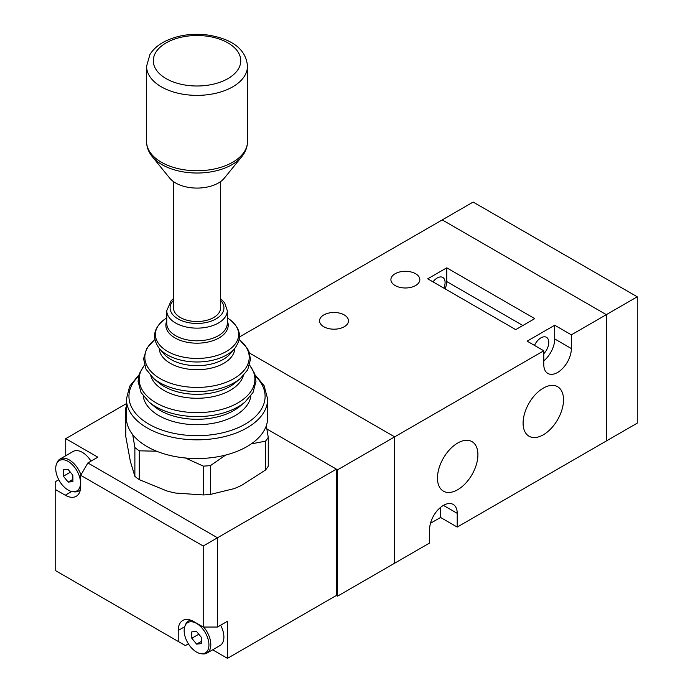 <?xml version="1.0" encoding="UTF-8"?>
<svg xmlns="http://www.w3.org/2000/svg" width="693" height="693" viewBox="0 0 693 693"><rect width="100%" height="100%" fill="white"/><g stroke="black" fill="none" stroke-linecap="round" stroke-linejoin="round"><path stroke-width="1.04" d="M637.257 296.803L473.146 202.061L442.229 219.906L606.332 314.657L606.332 440.982L637.257 423.137L637.257 296.803L571.37 334.84L554.721 325.225L527.139 341.155L543.78 350.771L337.578 469.819L337.578 596.145L394.663 563.192L394.663 436.867L394.663 563.192L429.625 543.009L429.625 529.279A19.508 11.261 120 0 1 443.416 505.388L457.215 513.348A19.508 11.261 120 0 0 453.17 504.417A19.508 11.261 120 0 0 443.416 505.388M337.578 596.145L336.391 595.46L336.391 469.135L266.892 429.01L337.578 469.819M249.454 353.032L394.663 436.867L249.454 353.032M152.209 156.575A49.498 28.578 180 0 0 188.894 172.635A49.498 28.578 180 0 0 241.848 156.575L224.437 178.023A30.275 17.481 180 0 1 192.048 187.846A30.275 17.481 180 0 1 169.612 178.023L152.209 156.575C148.536 152.062 146.656 147.081 146.578 141.623A50.45 29.132 0 0 0 188.73 170.357A50.45 29.132 0 0 0 247.479 141.623L247.479 66.251A50.45 29.132 180 0 1 188.73 94.976A50.45 29.132 180 0 1 146.578 66.251L146.578 141.623M173.484 181.592L173.484 307.917A23.545 13.591 0 0 0 180.379 317.533A23.545 13.591 0 0 0 206.038 320.478A23.545 13.591 0 0 0 220.573 307.917L220.573 181.592M126.395 399.047A70.634 40.783 180 0 0 147.081 427.884A70.634 40.783 180 0 0 224.056 436.729A70.634 40.783 180 0 0 267.663 399.047L267.663 417.775A70.634 40.783 180 0 1 224.056 455.448A70.634 40.783 180 0 1 147.081 446.604A70.634 40.783 180 0 1 126.395 417.775L126.395 399.047L129.678 386.209L139.016 374.818M126.395 403.629L65.74 438.652L97.843 457.189L87.855 462.95L217.472 537.785L217.472 627.044L227.46 621.274L227.46 658.35L336.391 595.46M336.391 469.135L203.205 546.023L80.717 475.311L87.855 462.95M71.717 491.493L65.263 495.218L55.743 489.726L55.743 481.488L58.775 479.738M65.74 438.652L65.74 455.734M188.392 643.832L185.369 645.581L55.743 570.746L55.743 489.726M212.664 649.809L227.46 658.35M217.472 627.044L203.205 627.044L193.694 621.552A21.864 12.621 -120 0 0 182.761 620.469A21.864 12.621 -120 0 0 178.231 630.474L178.231 641.458M203.205 627.044L203.205 546.023M65.263 495.218A21.864 12.621 -120 0 0 76.195 496.301A21.864 12.621 -120 0 0 80.717 486.295L80.717 475.311M265.497 470.027A75.676 43.694 0 0 0 266.952 468.121A75.676 43.694 0 0 0 268.26 466.172L268.26 437.344A75.676 43.694 180 0 1 266.952 439.284A75.676 43.694 180 0 1 265.497 441.19L265.497 470.027L241.84 485.221L238.002 487.023L234.165 488.626L210.499 494.404A75.676 43.694 0 0 1 203.344 494.949L175.779 493.078L171.31 492.108L166.84 490.939L139.276 479.651A75.676 43.694 0 0 1 134.875 476.342L130.336 461.304L125.797 436.651L125.797 407.822A75.676 43.694 180 0 1 126.395 406.895M126.395 409.294L125.797 407.822M266.32 425.693L268.26 437.344M156.592 451.204L139.276 450.814A75.676 43.694 180 0 1 134.875 447.505L134.875 476.342M134.875 447.505L132.718 434.632M139.276 450.814L139.276 479.651M225.693 455.041L210.499 465.575A75.676 43.694 180 0 1 203.344 466.12L203.344 494.949M203.344 466.12L185.377 457.995M210.499 465.575L210.499 494.404M265.497 441.19L251.334 443.849M196.682 652.139A17.524 10.118 -120 0 0 200.97 653.672A17.524 10.118 -120 0 0 208.723 642.108A17.524 10.118 -120 0 0 196.414 623.362A17.524 10.118 -120 0 0 184.97 625.961A17.524 10.118 -120 0 0 196.682 652.139M203.681 627.044A18.503 10.681 60 0 1 206.982 653.083A18.503 10.681 60 0 1 202.399 653.871L200.97 653.672M206.982 653.083L220.062 645.538A18.503 10.681 -120 0 0 220.643 625.216M184.97 625.961L185.516 624.618A18.503 10.681 60 0 1 188.487 621.049A18.503 10.681 60 0 1 190.922 620.235M191.762 631.877L191.822 638.253L196.604 644.126L201.334 643.624L201.273 637.248L196.483 631.375L191.762 631.877M198.804 634.225L191.822 638.253M201.308 641.415L196.604 644.126M68.252 490.116A17.524 10.118 -120 0 0 72.54 491.649A17.524 10.118 -120 0 0 80.293 480.076A17.524 10.118 -120 0 0 67.975 461.33A17.524 10.118 -120 0 0 56.54 463.929A17.524 10.118 -120 0 0 68.252 490.116M56.54 463.929L57.086 462.595A18.503 10.681 60 0 1 60.057 459.017A18.503 10.681 60 0 1 69.161 459.849A18.503 10.681 60 0 1 80.96 474.904M80.466 489.353A18.503 10.681 60 0 1 78.552 491.06A18.503 10.681 60 0 1 73.969 491.839L72.54 491.649M91.017 461.122A18.503 10.681 -120 0 0 82.242 452.295A18.503 10.681 -120 0 0 73.137 451.464L60.057 459.017M63.332 469.845L63.392 476.221L68.174 482.103L72.904 481.6L72.843 475.216L68.053 469.343L63.332 469.845M70.374 472.193L63.392 476.221M72.878 479.383L68.174 482.103M395.14 285.542A14.466 8.351 180 0 1 390.904 279.643A14.466 8.351 180 0 1 399.826 271.925A14.466 8.351 180 0 1 415.592 273.735A14.466 8.351 180 0 1 419.828 279.643A14.466 8.351 180 0 1 410.897 287.352A14.466 8.351 180 0 1 395.14 285.542M323.787 326.741A14.466 8.351 180 0 1 319.551 320.833A14.466 8.351 180 0 1 328.482 313.123A14.466 8.351 180 0 1 344.239 314.925A14.466 8.351 180 0 1 348.475 320.833A14.466 8.351 180 0 1 339.553 328.551A14.466 8.351 180 0 1 323.787 326.741M457.692 489.726A28.586 16.502 120 0 0 476.368 464.535A28.586 16.502 120 0 0 471.985 441.623A28.586 16.502 120 0 0 457.692 443.044A28.586 16.502 120 0 0 439.007 468.234A28.586 16.502 120 0 0 443.39 491.146A28.586 16.502 120 0 0 457.692 489.726M543.312 434.806A28.586 16.502 120 0 0 561.988 409.615A28.586 16.502 120 0 0 557.605 386.703A28.586 16.502 120 0 0 543.312 388.115A28.586 16.502 120 0 0 524.627 413.314A28.586 16.502 120 0 0 529.01 436.218A28.586 16.502 120 0 0 543.312 434.806M534.511 345.417A11.097 6.41 -60 0 1 540.93 337.863A11.097 6.41 -60 0 1 546.482 337.309A11.097 6.41 -60 0 1 543.78 353.716M433.004 281.869A11.097 6.41 -60 0 1 437.231 277.988A11.097 6.41 -60 0 1 442.784 277.443A11.097 6.41 -60 0 1 443.841 288.123M239.561 336.919L442.229 219.906L606.332 314.657L606.332 440.982L457.215 527.078L457.215 513.348M427.72 278.82L515.722 329.625L534.745 318.633L446.751 267.827L427.72 278.82M430.466 523.293L440.566 517.463L457.215 527.078M543.78 350.771L543.78 364.501A19.508 11.261 120 0 0 547.825 373.432A19.508 11.261 120 0 0 562.855 368.2A19.508 11.261 120 0 0 571.37 348.57L571.37 334.84M543.78 360.862A19.508 11.261 120 0 0 554.721 338.955L554.721 325.225M440.566 517.463L440.566 507.38M445.045 288.816A13.453 7.77 120 0 0 446.751 281.566L446.751 267.827M204.218 35.854A43.728 25.243 0 0 0 153.898 56.601A43.728 25.243 0 0 0 189.839 85.655A43.728 25.243 0 0 0 240.159 64.908A43.728 25.243 0 0 0 204.218 35.854M250.883 395.859A54.011 31.185 180 0 1 215.826 422.773A54.011 31.185 180 0 1 158.836 415.583A54.011 31.185 180 0 1 143.165 395.859M243.304 375.753A46.951 27.105 180 0 1 211.252 397.002A46.951 27.105 180 0 1 163.825 390.341A46.951 27.105 180 0 1 150.753 375.753M228.439 318.615C240.549 327.494 242.68 337.404 234.823 348.336A42.039 24.272 180 0 1 167.299 354.877A42.039 24.272 180 0 1 159.225 348.336L163.721 353.664A37.05 21.388 0 0 0 170.833 359.424A37.05 21.388 0 0 0 230.336 353.664L234.823 348.336A37.803 21.829 180 0 1 211.131 368.139A37.803 21.829 180 0 1 170.296 363.323A37.803 21.829 180 0 1 159.225 348.336C151.369 337.404 153.499 327.494 165.618 318.615A41.641 24.047 0 0 0 167.576 351.403A41.641 24.047 0 0 0 225.442 351.975A41.641 24.047 0 0 0 228.439 318.615L227.295 317.853M153.543 378.361L158.61 382.631A46.578 26.888 0 0 0 164.094 386.434A46.578 26.888 0 0 0 235.447 382.631L240.514 378.361A52.72 30.44 180 0 1 159.745 382.675A52.72 30.44 180 0 1 153.543 378.361L146.006 369.196L143.581 358.766L146.691 348.432L154.799 339.483M154.816 339.561A52.2 30.137 0 0 0 160.118 378.595A52.2 30.137 0 0 0 230.942 380.197A52.2 30.137 0 0 0 239.241 339.561M149.004 402.001L153.985 406.193A52.192 30.128 0 0 0 160.126 410.464A52.192 30.128 0 0 0 240.073 406.193L245.053 402.001A58.229 33.619 180 0 1 155.856 406.765A58.229 33.619 180 0 1 149.004 402.001L141.043 392.533L138.063 381.315L139.475 373.458L144.387 365.142M144.439 365.306A57.865 33.403 0 0 0 156.116 402.858A57.865 33.403 0 0 0 230.067 406.661A57.865 33.403 0 0 0 249.619 365.306M166.753 310.663L166.753 323.319A30.275 17.481 0 0 0 175.624 335.681A30.275 17.481 0 0 0 208.61 339.466A30.275 17.481 0 0 0 227.295 323.319L227.295 310.663A30.275 17.481 180 0 1 208.61 326.81A30.275 17.481 180 0 1 175.624 323.025A30.275 17.481 180 0 1 166.753 310.663L171.154 300.719L173.484 298.657M227.295 320.902A31.168 17.992 180 0 1 212.327 340.869A31.168 17.992 180 0 1 174.982 337.915A31.168 17.992 180 0 1 166.753 320.902M138.661 376.152A68.079 39.302 0 0 0 148.891 424.177A68.079 39.302 0 0 0 238.929 427.356A68.079 39.302 0 0 0 255.388 376.152M173.484 300.398A26.906 15.532 0 0 0 177.997 318.91A26.906 15.532 0 0 0 213.21 320.331A26.906 15.532 0 0 0 220.573 300.398M184.684 626.749L178.231 630.474M554.721 338.955L571.37 348.57M446.751 281.566L522.851 325.502M247.479 66.251C245.92 46.171 226.724 37.413 204.859 34.65C189.215 33.316 175.39 35.837 163.375 42.212C157.424 45.504 152.936 49.636 149.896 54.6L146.578 66.251M241.848 156.575C245.521 152.062 247.401 147.081 247.479 141.623M166.753 317.853L165.618 318.615M220.573 298.657L224.662 302.815L227.295 310.663M267.663 399.047L264.085 385.663L255.033 374.818M245.053 402.001L253.014 392.533L255.994 381.315L254.582 373.458L249.671 365.142M240.514 378.361L247.687 369.863L250.485 359.372L249.116 352.079L247.375 348.449L239.25 339.483M188.487 621.049L190.263 620.018M78.552 491.06L80.336 490.029"/></g></svg>
